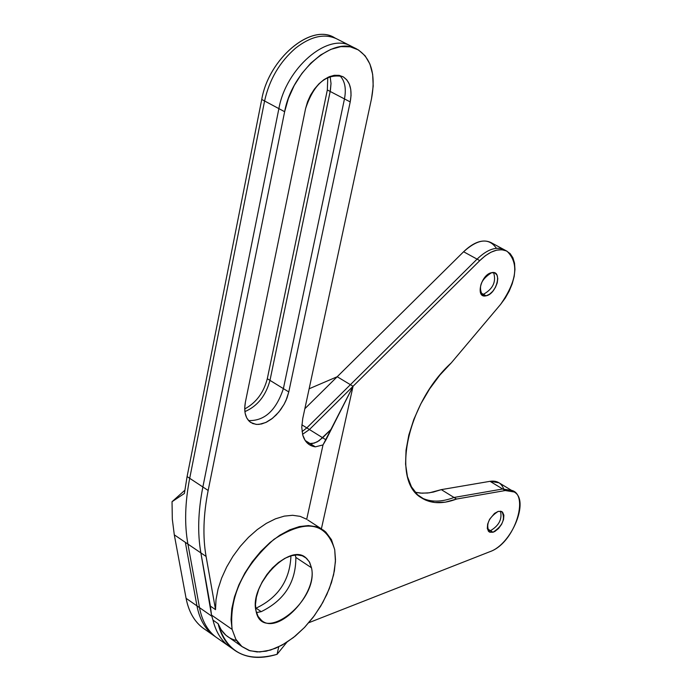 <?xml version="1.0" encoding="UTF-8"?>
<svg xmlns="http://www.w3.org/2000/svg" width="692" height="692" viewBox="0 0 692 692"><rect width="100%" height="100%" fill="white"/><g stroke="black" fill="none" stroke-linecap="round" stroke-linejoin="round"><path stroke-width="1.04" d="M323.008 444.93L315.336 446.85L309.134 444.558L305.233 440.596L302.724 434.983C304.791 441.946 308.995 445.899 315.336 446.85L310.025 443.52L314.367 443.079L319.029 440.778L331.442 429.023L325.984 439.827L322.654 437.759L325.984 439.827L323.008 444.93L306.703 519.277L300.146 516.353L292.604 515.289L284.282 516.12L275.442 518.836L266.333 523.377L257.26 529.605L248.48 537.338L240.297 546.343L232.945 556.342L226.665 567.008L221.656 578.019L218.066 589.03L216.008 599.687L215.532 609.669L206.086 556.437C202.644 536.802 203.336 514.813 208.162 490.472L189.703 478.302C184.98 502.556 184.383 524.493 187.921 544.094L206.086 556.437L215.532 609.669L210.394 606.106L200.879 552.899L211.501 615.058L210.394 606.106L215.532 609.669L216.008 599.687L218.066 589.03L221.656 578.019L226.665 567.008L232.945 556.342L240.297 546.343L248.48 537.338L257.26 529.605L266.333 523.377L275.442 518.836L284.282 516.12L292.604 515.289L300.146 516.353L306.703 519.277L323.008 444.93L315.336 446.85L310.025 443.52L307.058 442.837L310.025 443.52L305.146 440.467L310.025 443.52L312.559 443.486L317.152 441.911L322.654 437.759L309.436 429.533L322.654 437.759L331.442 429.023L353.058 386.283L323.008 444.93M302.759 418.444L301.764 427.267L302.724 434.983L301.764 427.267L302.759 418.444L371.509 98.731L302.759 418.444M335.136 38.121C312.101 22.343 268.755 58.163 261.74 99.458L187.091 476.572L184.401 493.465L172.031 501.709L172.317 519.182L174.297 534.838L172.317 519.182L172.031 501.709L184.401 493.465L187.091 476.572L261.74 99.458L264.586 100.98C269.361 79.519 279.698 61.917 295.579 48.163C310.587 36.416 324.193 33.268 336.398 38.7L350.853 46.018C327.472 32.515 285.9 68.326 278.885 108.627L202.868 486.978L278.885 108.627L264.586 100.98L284.637 111.706L288.4 98.454L294.212 85.514L301.798 73.551L310.743 63.206L320.578 55.014L330.785 49.392L340.836 46.623L350.221 46.814L358.447 49.936L365.134 55.81L369.943 64.096L372.668 74.373L373.196 86.111L371.509 98.731C376.024 74.191 371.076 57.6 356.665 48.959C333.31 35.474 291.695 71.354 284.637 111.706L208.162 490.472L284.637 111.706L278.885 108.627C285.9 68.326 327.472 32.515 350.853 46.018L356.665 48.959M288.78 391.94L350.213 101.914L344.46 98.913L350.213 101.914C352.462 89.424 349.953 80.973 342.687 76.552C326.166 73.317 313.805 83.991 305.587 108.575L245.409 402.026C243.67 411.662 245.418 418.461 250.66 422.431L256.014 424.369L259.111 424.386L265.771 422.501L272.553 418.253L278.824 412.043L284.014 404.431L286.055 400.322L288.78 391.94L286.972 398.064L284.178 404.128L280.554 409.828L276.264 414.889L271.515 419.058L266.541 422.137L261.602 423.962L256.922 424.447L252.744 423.547L249.284 421.316L246.707 417.856L245.158 413.323L244.717 407.96L245.409 402.026L305.587 108.575L307.525 101.819L310.5 95.219L314.367 89.13L318.925 83.844L323.934 79.658L329.141 76.76L334.288 75.298L339.097 75.359L343.344 76.907L346.804 79.874L349.313 84.095L350.749 89.363L351.052 95.401L350.213 101.914L288.78 391.94L283.383 388.619L288.78 391.94M242.139 646.683L238.282 642.868L235.885 639.391L232.114 629.4L211.501 615.058L212.998 620.127L211.501 615.058L232.114 629.4L231.033 619.582L231.811 608.631L234.45 596.945L238.844 584.948L244.847 573.08L252.243 561.766L260.754 551.438L270.079 542.467L279.862 535.176L289.749 529.821L299.377 526.577L308.407 525.565L316.521 526.776L323.441 530.167L325.82 532.096L331.468 539.699L334.72 549.699C326.217 522.175 305.959 518.723 273.937 539.345C242.944 567.008 229.009 597.023 232.114 629.4L235.79 639.218L241.854 646.449L249.968 650.765L259.708 651.968L270.572 650.056L282.025 645.143L293.512 637.488L304.471 627.488L314.402 615.629L322.818 602.472L329.323 588.641L333.605 574.793L335.438 561.601L334.72 549.699L335.49 559.776L334.392 570.857L331.485 582.552L326.858 594.445L320.707 606.131L313.225 617.203L304.688 627.272L295.38 635.983L285.623 643.032L275.771 648.17L266.161 651.189L257.13 651.959L249.025 650.454L242.139 646.683L225.938 635.265L221.129 629.72L218.118 623.691C226.734 652.547 246.387 662.754 277.085 654.312C259.474 659.692 244.873 658.014 233.265 649.26C225.869 643.37 220.826 634.841 218.118 623.691L212.998 620.127C215.714 631.268 220.774 639.797 228.178 645.697C220.774 639.797 215.714 631.268 212.998 620.127L218.118 623.691C221.691 632.851 227.85 638.474 236.603 640.558M278.729 646.838L277.085 654.312L286.799 642.297L277.085 654.312L278.729 646.838M339.66 75.471C344.85 80.627 346.45 88.438 344.46 98.913L283.383 388.619C276.099 410.451 264.491 421.099 248.558 420.572C264.491 421.099 276.099 410.451 283.383 388.619L269.975 380.366L283.383 388.619L344.46 98.913L330.171 91.448L344.46 98.913C346.45 88.438 344.85 80.627 339.66 75.471M233.265 649.26L215.532 636.83C207.289 630.239 201.943 620.516 199.504 607.645L196.96 605.881C199.417 618.743 204.763 628.474 213.015 635.066L215.532 636.83C207.289 630.239 201.943 620.516 199.504 607.645L187.921 544.094L185.344 542.346L196.96 605.881L186.087 598.312L174.297 534.838L185.344 542.346L174.297 534.838L186.087 598.312L196.96 605.881L185.344 542.346L187.921 544.094C184.383 524.493 184.98 502.556 189.703 478.302L187.091 476.572L189.703 478.302L264.586 100.98L189.703 478.302L202.868 486.978C198.068 511.293 197.41 533.273 200.879 552.899L187.921 544.094L199.504 607.645L211.769 616.183L196.96 605.881C199.417 618.743 204.763 628.474 213.015 635.066L202.228 627.497C193.959 620.897 188.579 611.166 186.087 598.312C188.959 612.939 195.473 623.466 205.636 629.884M507.072 251.257C519.138 263.168 516.967 280.9 500.558 304.437L505.264 298.07L509.217 291.064L512.236 283.737L514.182 276.419L514.96 269.447L514.537 263.142L512.91 257.796L510.168 253.653L506.414 250.919L501.83 249.743L496.622 250.167L491.035 252.191L485.334 255.729L479.781 260.616L477.073 259.128L350.403 384.683L353.058 386.283L479.781 260.616C490.04 250.738 499.131 247.624 507.072 251.257L504.364 249.795C496.423 246.153 487.332 249.267 477.073 259.128C487.332 249.267 496.423 246.153 504.364 249.795L490.896 242.511C482.938 238.861 473.838 241.949 463.605 251.758L479.781 260.616L353.058 386.283L321.391 528.835L353.058 386.283L309.436 429.533L302.551 434.317L309.436 429.533L301.85 424.802L306.807 427.89L350.403 384.683L337.212 376.733L350.403 384.683L477.073 259.128L463.605 251.758L304.852 408.721L337.212 376.733L309.142 388.774L337.212 376.733L463.605 251.758C478.068 238.731 489.002 237.581 496.406 248.298M330.11 76.371L331.018 83.498L330.404 90.28L269.975 380.366C265.806 395.746 257.441 406.161 244.882 411.628C257.441 406.161 265.806 395.746 269.975 380.366L267.302 378.723L269.975 380.366L330.171 91.448L327.333 89.96L267.302 378.723C263.678 392.684 256.152 402.761 244.708 408.955C256.152 402.761 263.678 392.684 267.302 378.723L327.333 89.96L327.792 77.374L327.333 89.96L330.171 91.448L331.018 83.498L330.11 76.371M311.478 567.76C319.272 600.518 262 645.489 256.014 610.837L255.478 604.393L256.377 597.161L258.67 589.506L262.242 581.816L266.913 574.507L272.44 567.933L278.539 562.449L284.896 558.323L291.185 555.771L297.076 554.906L302.292 555.771L306.547 558.306L309.661 562.371L311.478 567.76L295.847 557.415L295.233 554.993L295.847 557.415L311.478 567.76L309.324 561.757L305.535 557.475C288.858 542.839 249.077 585.519 256.014 610.837L258.09 616.416L261.585 620.456C278.253 635.429 317.836 593.407 311.478 567.76M261.213 611.659C284.412 600.258 295.96 582.18 295.847 557.415C295.96 582.18 284.412 600.258 261.213 611.659L256.092 608.156C278.279 597.611 289.905 580.173 290.951 555.832C289.905 580.173 278.279 597.611 256.092 608.156L261.213 611.659L256.447 612.567L261.213 611.659M513.767 491.727L511.656 490.446L502.686 488.993L454.013 497.47C441.185 502.34 430.121 502.323 420.814 497.41C430.121 502.323 441.185 502.34 454.013 497.47L502.686 488.993L490.014 481.321L502.686 488.993L511.656 490.446L499.001 482.791L490.014 481.321L441.306 489.633L429.498 492.791L422.085 493.206L415.191 492.254L420.312 493.102L427.604 493.024L433.365 492.073L441.306 489.633L454.013 497.47L441.306 489.633L490.014 481.321C496.683 480.352 501.242 482.86 503.672 488.855M483.423 294.308L480.404 292.638L483.423 294.308C493.007 288.901 496.406 281.661 493.612 272.587C496.406 281.661 493.007 288.901 483.423 294.308L486.104 295.804C475.058 298.754 480.853 274.421 491.657 272.674C502.669 269.871 496.821 294.022 486.104 295.804L483.423 294.308L481.39 294.403L483.423 294.308M490.472 530.678L487.35 528.749L490.472 530.678C499.001 525.626 502.331 519.121 500.472 511.163C502.331 519.121 499.001 525.626 490.472 530.678L492.998 532.243L489.806 532.217L488.613 531.413L487.306 528.428L487.644 524.121L489.573 519.355L494.521 513.395L498.231 511.371L501.415 511.423L502.608 512.236L503.888 515.237L503.534 519.536L501.613 524.277L498.508 528.532L494.823 531.465L492.998 532.243L490.472 530.678L488.18 530.894L490.472 530.678M261.533 583.148L269.88 570.762L261.533 583.148M302.041 431.609L306.807 427.89L309.436 429.533L353.058 386.283L350.403 384.683L306.807 427.89L302.041 431.609M172.031 501.709L184.807 490.291L172.031 501.709M489.867 551.697L308.796 622.713L489.867 551.697C517.555 542.294 532.408 484.435 505.229 490.542L456.564 499.044L454.013 497.47L456.564 499.044L505.229 490.542L502.686 488.993L505.229 490.542L514.199 491.986C529.847 500.281 511.769 544.301 489.867 551.697M451.271 362.885L439.922 375.021L429.645 388.861L420.822 403.868L413.79 419.482L408.808 435.112L406.04 450.189L405.581 464.15L407.415 476.503L411.446 486.805L417.518 494.728L425.39 500.013L434.749 502.513L445.267 502.176L456.564 499.044C442.69 504.304 430.952 503.88 421.341 497.773L421.341 497.773C390.859 480.758 407.311 402.666 451.271 362.885L500.558 304.437L451.271 362.885M336.398 38.7C324.193 33.268 310.587 36.416 295.579 48.163C279.698 61.917 269.361 79.519 264.586 100.98L261.74 99.458C268.608 59.296 310.068 23.718 333.518 37.247L336.398 38.7M486.104 295.804L489.469 294.282L492.747 291.315L495.455 287.327L497.219 282.898L497.782 278.651L497.046 275.217L495.126 273.089L491.657 272.674C481.026 279.326 477.999 286.895 482.558 295.38L486.104 295.804M492.998 532.243C502.539 525.998 505.532 519.156 501.985 511.717L498.231 511.371C488.682 517.59 485.663 524.424 489.183 531.889L492.998 532.243M200.879 552.899C197.41 533.273 198.068 511.293 202.868 486.978L208.162 490.472C203.336 514.813 202.644 536.802 206.086 556.437L200.879 552.899M307.68 519.934L321.806 529.103M304.575 556.852L305.535 557.475"/></g></svg>
